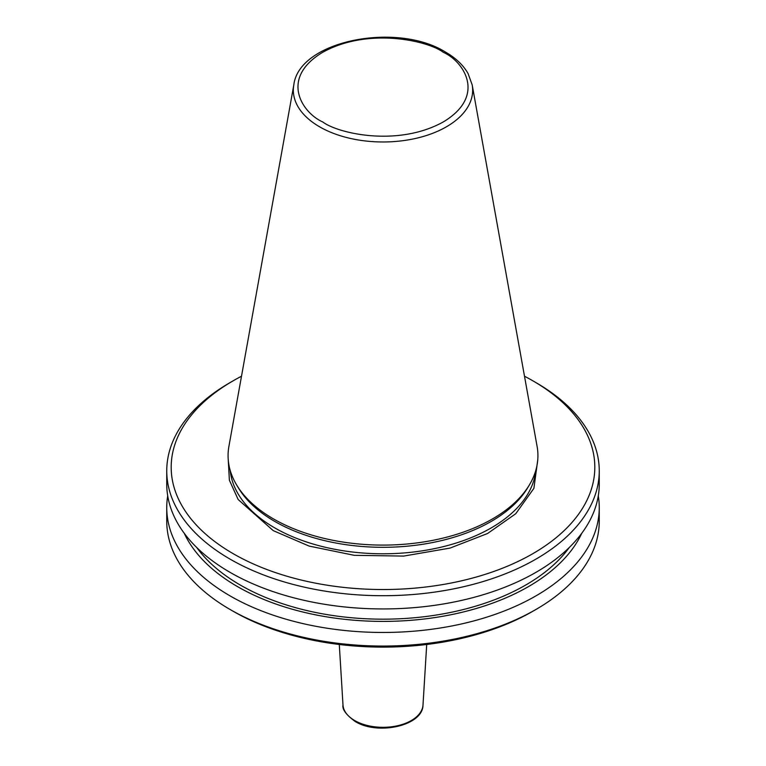 <?xml version="1.0" encoding="UTF-8"?>
<svg xmlns="http://www.w3.org/2000/svg" width="766" height="766" viewBox="0 0 766 766"><rect width="100%" height="100%" fill="white"/><g stroke="black" fill="none" stroke-linecap="round" stroke-linejoin="round"><path stroke-width="1.15" d="M537.742 459.954L533.892 488.354L515.767 513.708L487.569 533.5L450.073 548.083L403.692 556.078L354.294 555.331L309.129 546.081L273.213 530.618L238.169 499.528L229.379 480.215L228.258 459.945M167.706 495.851A216.251 124.848 0 0 0 166.749 507.609L166.749 521.206A216.251 124.848 0 0 0 230.087 609.487L233.218 611.297A211.818 122.292 0 0 0 233.228 611.297L230.087 609.487A216.251 124.848 0 0 0 535.913 609.487A216.251 124.848 0 0 0 599.251 521.206L599.251 507.609A216.251 124.848 0 0 0 598.294 495.851M166.749 507.609A216.251 124.848 0 0 0 230.087 595.9A216.251 124.848 0 0 0 465.757 622.959A216.251 124.848 0 0 0 599.251 507.609M184.28 533.337A205.709 118.759 0 0 0 237.546 586.622A205.709 118.759 0 0 0 436.275 617.348A205.709 118.759 0 0 0 581.72 533.337M196.728 547.508A201.831 116.528 0 0 0 240.285 585.042A201.831 116.528 0 0 0 569.272 547.508M241.501 376.23A211.818 122.292 0 0 0 233.218 380.769L230.087 382.579A216.251 124.848 0 0 0 166.749 470.86L166.749 484.083A216.251 124.848 0 0 0 230.087 572.374A216.251 124.848 0 0 0 465.757 599.433A216.251 124.848 0 0 0 599.251 484.083L599.251 470.86A216.251 124.848 0 0 0 535.913 382.579L532.782 380.769A211.818 122.292 0 0 0 532.772 380.769A211.818 122.292 0 0 0 524.499 376.23M166.749 470.86A216.251 124.848 0 0 0 230.087 559.142A216.251 124.848 0 0 0 465.757 586.21A216.251 124.848 0 0 0 599.251 470.86M233.218 380.769A211.818 122.292 0 0 0 233.228 553.713A211.818 122.292 0 0 0 532.772 553.713A211.818 122.292 0 0 0 532.782 380.769L535.913 382.579M233.228 611.297A211.818 122.292 0 0 0 532.782 611.297L535.913 609.487M273.452 518.898A154.924 89.45 0 0 0 529.258 485.137A154.924 89.45 0 0 0 537.1 446.425L472.182 84.873A89.651 51.762 180 0 1 421.539 136.951A89.651 51.762 180 0 1 319.604 126.811A89.651 51.762 180 0 1 293.818 84.873L228.9 446.425A154.924 89.45 0 0 0 236.742 485.137A154.924 89.45 0 0 0 273.452 518.898M236.742 485.137L238.523 488.086A153.037 88.358 0 0 0 274.783 521.426A153.037 88.358 0 0 0 527.477 488.086L529.258 485.137M423.004 705.017C422.976 725.842 377.6 735.609 355.156 721.467C346.136 714.822 342.086 709.335 342.996 705.017A40.033 23.114 0 0 0 354.696 720.547A40.033 23.114 0 0 0 397.659 725.708A40.033 23.114 0 0 0 423.004 705.017L426.71 644.484M322.706 121.928C302.647 113.138 278.901 78.544 322.706 52.308C368.159 27.011 428.079 40.722 443.294 52.308C463.353 61.088 487.099 95.683 443.294 121.928C397.841 147.216 337.921 133.504 322.706 121.928M230.202 470.429A153.037 88.358 0 0 0 274.783 527.908A153.037 88.358 0 0 0 437.539 547.987A153.037 88.358 0 0 0 535.798 470.429M472.182 84.873L468.074 73.565C463.334 65.187 455.808 58.034 445.506 52.088C396.912 21.582 299.046 40.579 293.818 84.873M342.996 705.017L339.29 644.484"/></g></svg>
